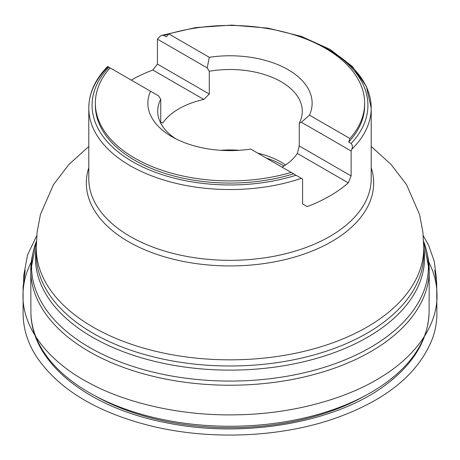 <?xml version="1.0" encoding="UTF-8"?>
<svg xmlns="http://www.w3.org/2000/svg" width="460" height="460" viewBox="0 0 460 460"><rect width="100%" height="100%" fill="white"/><g stroke="black" fill="none" stroke-linecap="round" stroke-linejoin="round"><path stroke-width="0.69" d="M168.803 33.971A137.925 79.632 0 0 0 163.967 35.426L162.127 35.259L160.212 36.156L157.423 39.157L157.423 64.089L152.852 70.035A141.208 81.523 180 0 0 131.192 80.074M328.676 49.697A141.208 81.523 180 0 1 371.209 108.019A141.208 81.523 180 0 1 351.82 149.247C352.768 146.855 352.521 144.929 351.089 143.462A137.925 79.632 0 0 0 293.739 34.718M108.18 66.792L108.911 67.212A137.925 79.632 0 0 0 132.474 161.644A137.925 79.632 0 0 0 296.033 175.248L301.409 178.348A141.208 81.523 180 0 1 159.798 178.756A141.208 81.523 180 0 1 88.791 108.019A141.208 81.523 180 0 1 108.18 66.792L107.64 66.476C95.243 79.195 88.958 93.041 88.791 108.019L88.791 178.802A141.208 81.523 180 0 0 185.495 256.174A141.208 81.523 180 0 0 343.154 227.573A141.208 81.523 180 0 0 371.209 178.802L371.209 108.019L366.35 86.348L352.268 66.384L330.079 49.398L301.288 36.374L267.783 28.106L231.765 25.11L195.632 27.577L161.776 35.357M427.271 254.121A199.226 115.023 180 0 1 429.226 270.405L429.105 311.506A199.105 114.954 180 0 1 429.077 313.409A199.105 114.954 180 0 1 389.551 380.081A199.105 114.954 180 0 1 168.969 420.733A199.105 114.954 180 0 1 30.923 313.409A199.105 114.954 180 0 1 30.895 311.506L30.774 270.405A199.226 115.023 180 0 1 32.729 254.121M351.82 149.247L351.129 150.989L351.129 175.927L348.272 182.856A141.208 81.523 180 0 1 343.154 187.088A141.208 81.523 180 0 1 307.148 206.597L302.577 203.958L302.577 179.026L301.409 178.348M296.033 175.248L291.168 172.437A134.642 77.734 180 0 1 95.358 103.189A134.642 77.734 180 0 1 110.055 67.873L108.911 67.212M293.612 173.845A134.642 77.734 180 0 1 95.358 105.334A134.642 77.734 180 0 1 95.37 104.265M364.63 104.265A134.642 77.734 180 0 1 364.642 105.334A134.642 77.734 180 0 1 348.668 142.059L351.089 143.462M163.967 35.426L166.388 36.823L168.831 33.942A134.642 77.734 180 0 1 364.642 103.189A134.642 77.734 180 0 1 349.945 138.506L348.668 142.059M291.168 172.437L250.706 149.08A82.133 47.42 180 0 1 171.925 136.718A82.133 47.42 180 0 1 150.523 91.235L110.055 67.873M168.831 33.942L209.294 57.304A82.133 47.42 180 0 1 309.476 115.144L349.945 138.506M175.628 138.73A72.283 41.733 180 0 1 157.717 111.234A72.283 41.733 180 0 1 160.747 99.285L158.648 95.927L150.523 91.235M209.294 57.304L207.201 67.896L209.3 71.254A72.283 41.733 180 0 1 302.283 111.234A72.283 41.733 180 0 1 299.253 123.182L299.253 145.975L297.355 153.462A72.283 41.733 0 0 1 282.135 167.221M299.253 123.182L301.352 122.251L309.476 115.144M157.423 64.089L209.3 94.041L203.768 99.429A72.283 41.733 0 0 0 172.08 113.35A72.283 41.733 0 0 0 162.644 123.171L160.747 122.078L160.747 99.285M220.599 150.299A72.283 41.733 180 0 1 239.401 150.299M257.744 153.14A72.283 41.733 180 0 1 285.579 164.996M209.3 94.041L209.3 71.254M301.352 122.251L351.129 150.989M299.253 145.975L351.129 175.927M348.272 182.856L297.355 153.462M157.423 39.157L207.201 67.896M203.768 99.429L152.852 70.035M36.323 251.056A193.752 111.86 0 0 0 36.248 254.133A193.752 111.86 0 0 0 168.935 360.289A193.752 111.86 0 0 0 385.261 321.051A193.752 111.86 0 0 0 423.752 254.133A193.752 111.86 0 0 0 423.677 251.056M423.752 254.133L423.752 247.98A193.752 111.86 180 0 1 385.261 314.899A193.752 111.86 180 0 1 168.935 354.142A193.752 111.86 180 0 1 36.248 247.98L36.248 254.133M36.386 241.414A198.433 114.563 0 0 0 147.085 370.593A198.433 114.563 0 0 0 389.01 335.041A198.433 114.563 0 0 0 423.614 241.414M423.752 247.658A194.545 112.32 180 0 1 385.894 324.996A194.545 112.32 180 0 1 160.396 362.693A194.545 112.32 180 0 1 36.248 247.658M423.614 241.368L429.226 270.405A199.226 115.023 180 0 1 389.649 339.02A199.226 115.023 180 0 1 167.371 379.402A199.226 115.023 180 0 1 30.774 270.405L36.386 241.368M364.745 395.945A192.596 111.193 180 0 1 95.254 395.945M371.209 167.71A143.664 82.944 180 0 1 345.126 232.605A143.664 82.944 180 0 1 172.304 258.951A143.664 82.944 180 0 1 88.791 167.71M283.987 166.066A73.887 42.659 0 0 0 266.116 157.975M428.783 262.022C434.136 272.648 436.873 283.573 437 294.803C437.673 326.853 413.764 357.276 381.484 376.809C348.87 397.595 295.073 413.897 237.354 414.799C179.676 416.265 124.01 402.207 88.918 382.818C51.123 363.141 22.137 329.814 23 294.854C23.132 283.555 25.869 272.613 31.217 262.027M429.077 313.409C427.719 339.584 414.138 362.727 388.315 382.846C338.491 422.481 244.386 439.041 165.727 422.642C88.924 407.893 31.78 363.492 30.923 313.409M36.248 247.98L37.087 232.225L40.428 214.55L53.509 184.569L68.971 164.41L88.791 146.464M423.752 247.98L422.912 232.225L419.572 214.55L406.49 184.569L391.029 164.41L371.209 146.464M95.358 105.334L95.358 103.189M364.642 105.334L364.642 103.189M36.754 235.641L27.565 254.92L23.811 275.08L23.604 282.543L25.191 270.256L23.103 286.908L23.098 314.203C23.379 328.946 27.715 342.907 36.104 356.086C57.822 388.631 95.594 411.786 149.408 425.552C207.592 440.162 277.167 437.822 332.068 419.365C385.491 401.091 419.089 373.802 432.854 337.502C435.413 330.073 436.764 322.322 436.902 314.255L436.684 282.641L434.815 270.29L436.396 282.492L436.258 277.167L434.194 261.125L428.772 245.72L423.246 235.652"/></g></svg>
